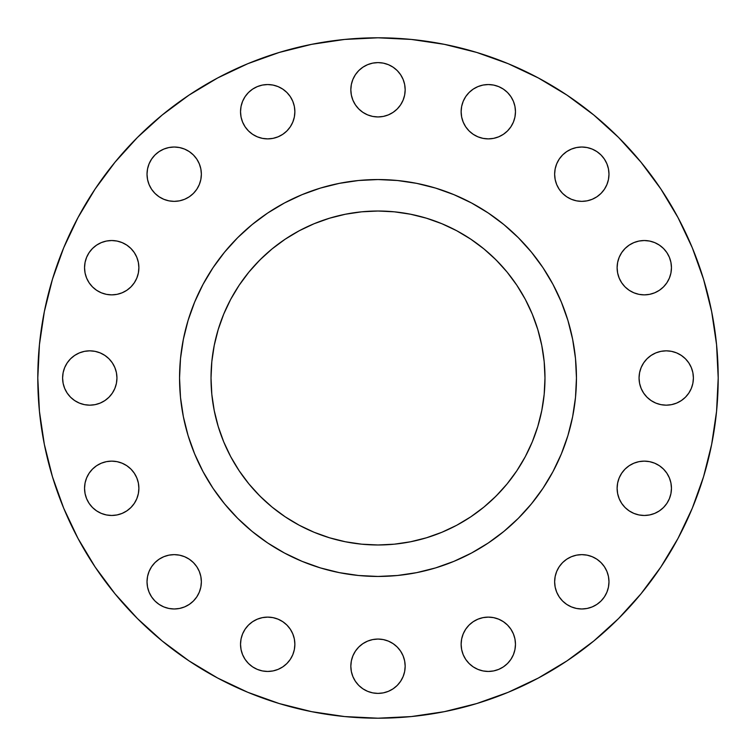 <?xml version="1.0" encoding="UTF-8"?>
<svg xmlns="http://www.w3.org/2000/svg" width="756" height="756" viewBox="0 0 756 756"><rect width="100%" height="100%" fill="white"/><g stroke="black" fill="none" stroke-linecap="round" stroke-linejoin="round"><path stroke-width="1.13" d="M201.361 174.192A27.169 27.169 0 0 1 174.192 201.361A27.169 27.169 0 0 1 147.023 174.192L147.543 179.493L149.093 184.587L151.606 189.293L154.98 193.404L159.1 196.787L163.797 199.291L168.89 200.841L174.192 201.361L179.493 200.841L184.587 199.291L189.293 196.787L193.404 193.404L196.787 189.293L199.291 184.587L200.841 179.493L201.361 174.192L200.841 168.89L199.291 163.797L196.787 159.1L193.404 154.98L189.293 151.606L184.587 149.093L179.493 147.543L174.192 147.023L168.89 147.543L163.797 149.093L159.1 151.606L154.98 154.98L151.606 159.1L149.093 163.797L147.543 168.89L147.023 174.192A27.169 27.169 0 0 1 174.192 147.023A27.169 27.169 0 0 1 201.361 174.192M290.295 96.617L292.799 101.313L294.349 106.416L294.868 111.718A27.169 27.169 0 0 1 267.7 138.887A27.169 27.169 0 0 1 240.531 111.718L241.051 117.019L242.6 122.113L245.114 126.81L248.488 130.93L252.608 134.303L257.305 136.817L262.398 138.357L267.7 138.887L273.001 138.357L278.095 136.817L282.791 134.303L286.911 130.93L290.295 126.81L292.799 122.113L294.349 117.019L294.868 111.718L294.349 106.416L292.799 101.313L290.295 96.617L286.911 92.506L282.791 89.123L278.095 86.619L273.001 85.069L267.7 84.549L262.398 85.069L257.305 86.619L252.608 89.123L248.488 92.506L245.114 96.617L242.6 101.313L241.051 106.416L240.531 111.718L241.051 106.416M405.169 89.775A27.169 27.169 0 0 1 378 116.944A27.169 27.169 0 0 1 350.831 89.775L351.351 95.076L352.901 100.17L355.414 104.867L358.788 108.987L362.908 112.361L367.605 114.874L372.699 116.424L378 116.944L383.301 116.424L388.395 114.874L393.092 112.361L397.212 108.987L400.585 104.867L403.099 100.17L404.649 95.076L405.169 89.775L404.649 84.474L403.099 79.38L400.585 74.683L397.212 70.563L393.092 67.189L388.395 64.676L383.301 63.126L378 62.606L372.699 63.126L367.605 64.676L362.908 67.189L358.788 70.563L355.414 74.683L352.901 79.38L351.351 84.474L350.831 89.775A27.169 27.169 0 0 1 378 62.606A27.169 27.169 0 0 1 405.169 89.775M514.949 106.416L515.469 111.718A27.169 27.169 0 0 1 488.3 138.887A27.169 27.169 0 0 1 461.132 111.718L461.651 117.019L463.201 122.113L465.705 126.81L469.089 130.93L473.209 134.303L477.905 136.817L482.999 138.357L488.3 138.887L493.602 138.357L498.695 136.817L503.392 134.303L507.512 130.93L510.886 126.81L513.4 122.113L514.949 117.019L515.469 111.718L514.949 106.416L513.4 101.313L510.886 96.617L507.512 92.506L503.392 89.123L498.695 86.619L493.602 85.069L488.3 84.549L482.999 85.069L477.905 86.619L473.209 89.123L469.089 92.506L465.705 96.617L463.201 101.313L461.651 106.416L461.132 111.718L461.651 106.416L463.201 101.313L465.705 96.617M608.977 174.192A27.169 27.169 0 0 1 581.808 201.361A27.169 27.169 0 0 1 554.639 174.192L555.159 179.493L556.709 184.587L559.213 189.293L562.596 193.404L566.707 196.787L571.413 199.291L576.507 200.841L581.808 201.361L587.11 200.841L592.203 199.291L596.9 196.787L601.02 193.404L604.394 189.293L606.907 184.587L608.457 179.493L608.977 174.192L608.457 168.89L606.907 163.797L604.394 159.1L601.02 154.98L596.9 151.606L592.203 149.093L587.11 147.543L581.808 147.023L576.507 147.543L571.413 149.093L566.707 151.606L562.596 154.98L559.213 159.1L556.709 163.797L555.159 168.89L554.639 174.192A27.169 27.169 0 0 1 581.808 147.023A27.169 27.169 0 0 1 608.977 174.192L608.457 179.493M671.451 267.7A27.169 27.169 0 0 1 644.282 294.868A27.169 27.169 0 0 1 617.113 267.7L617.643 273.001L619.183 278.095L621.697 282.791L625.07 286.911L629.19 290.295L633.887 292.799L638.981 294.349L644.282 294.868L649.584 294.349L654.687 292.799L659.383 290.295L663.494 286.911L666.877 282.791L669.381 278.095L670.931 273.001L671.451 267.7L670.931 262.398L669.381 257.305L666.877 252.608L663.494 248.488L659.383 245.114L654.687 242.6L649.584 241.051L644.282 240.531L638.981 241.051L633.887 242.6L629.19 245.114L625.07 248.488L621.697 252.608L619.183 257.305L617.643 262.398L617.113 267.7A27.169 27.169 0 0 1 644.282 240.531A27.169 27.169 0 0 1 671.451 267.7L670.931 273.001M692.874 372.699L693.394 378A27.169 27.169 0 0 1 666.225 405.169A27.169 27.169 0 0 1 639.056 378L639.576 383.301L641.126 388.395L643.639 393.092L647.013 397.212L651.133 400.585L655.83 403.099L660.924 404.649L666.225 405.169L671.526 404.649L676.62 403.099L681.317 400.585L685.437 397.212L688.81 393.092L691.324 388.395L692.874 383.301L693.394 378L692.874 372.699L691.324 367.605L688.81 362.908L685.437 358.788L681.317 355.414L676.62 352.901L671.526 351.351L666.225 350.831L660.924 351.351L655.83 352.901L651.133 355.414L647.013 358.788L643.639 362.908L641.126 367.605L639.576 372.699L639.056 378A27.169 27.169 0 0 1 666.225 350.831A27.169 27.169 0 0 1 693.394 378L692.874 383.301M671.451 488.3A27.169 27.169 0 0 1 644.282 515.469A27.169 27.169 0 0 1 617.113 488.3L617.643 493.602L619.183 498.695L621.697 503.392L625.07 507.512L629.19 510.886L633.887 513.4L638.981 514.949L644.282 515.469L649.584 514.949L654.687 513.4L659.383 510.886L663.494 507.512L666.877 503.392L669.381 498.695L670.931 493.602L671.451 488.3L670.931 482.999L669.381 477.905L666.877 473.209L663.494 469.089L659.383 465.705L654.687 463.201L649.584 461.651L644.282 461.132L638.981 461.651L633.887 463.201L629.19 465.705L625.07 469.089L621.697 473.209L619.183 477.905L617.643 482.999L617.113 488.3A27.169 27.169 0 0 1 644.282 461.132A27.169 27.169 0 0 1 671.451 488.3L670.931 493.602M608.977 581.808A27.169 27.169 0 0 1 581.808 608.977A27.169 27.169 0 0 1 554.639 581.808L555.159 587.11L556.709 592.203L559.213 596.9L562.596 601.02L566.707 604.394L571.413 606.907L576.507 608.457L581.808 608.977L587.11 608.457L592.203 606.907L596.9 604.394L601.02 601.02L604.394 596.9L606.907 592.203L608.457 587.11L608.977 581.808L608.457 576.507L606.907 571.413L604.394 566.707L601.02 562.596L596.9 559.213L592.203 556.709L587.11 555.159L581.808 554.639L576.507 555.159L571.413 556.709L566.707 559.213L562.596 562.596L559.213 566.707L556.709 571.413L555.159 576.507L554.639 581.808A27.169 27.169 0 0 1 581.808 554.639A27.169 27.169 0 0 1 608.977 581.808L608.457 576.507L606.907 571.413M514.949 638.981L515.469 644.282A27.169 27.169 0 0 1 488.3 671.451A27.169 27.169 0 0 1 461.132 644.282L461.651 649.584L463.201 654.687L465.705 659.383L469.089 663.494L473.209 666.877L477.905 669.381L482.999 670.931L488.3 671.451L493.602 670.931L498.695 669.381L503.392 666.877L507.512 663.494L510.886 659.383L513.4 654.687L514.949 649.584L515.469 644.282L514.949 638.981L513.4 633.887L510.886 629.19L507.512 625.07L503.392 621.697L498.695 619.183L493.602 617.643L488.3 617.113L482.999 617.643L477.905 619.183L473.209 621.697L469.089 625.07L465.705 629.19L463.201 633.887L461.651 638.981L461.132 644.282L461.651 638.981L463.201 633.887L465.705 629.19L469.089 625.07L473.209 621.697M405.169 666.225A27.169 27.169 0 0 1 378 693.394A27.169 27.169 0 0 1 350.831 666.225L351.351 671.526L352.901 676.62L355.414 681.317L358.788 685.437L362.908 688.81L367.605 691.324L372.699 692.874L378 693.394L383.301 692.874L388.395 691.324L393.092 688.81L397.212 685.437L400.585 681.317L403.099 676.62L404.649 671.526L405.169 666.225L404.649 660.924L403.099 655.83L400.585 651.133L397.212 647.013L393.092 643.639L388.395 641.126L383.301 639.576L378 639.056L372.699 639.576L367.605 641.126L362.908 643.639L358.788 647.013L355.414 651.133L352.901 655.83L351.351 660.924L350.831 666.225A27.169 27.169 0 0 1 378 639.056A27.169 27.169 0 0 1 405.169 666.225M273.001 617.643L278.095 619.183L282.791 621.697L286.911 625.07L290.295 629.19L292.799 633.887L294.349 638.981L294.868 644.282A27.169 27.169 0 0 1 267.7 671.451A27.169 27.169 0 0 1 240.531 644.282L241.051 649.584L242.6 654.687L245.114 659.383L248.488 663.494L252.608 666.877L257.305 669.381L262.398 670.931L267.7 671.451L273.001 670.931L278.095 669.381L282.791 666.877L286.911 663.494L290.295 659.383L292.799 654.687L294.349 649.584L294.868 644.282L294.349 638.981L292.799 633.887L290.295 629.19L286.911 625.07L282.791 621.697L278.095 619.183L273.001 617.643L267.7 617.113L262.398 617.643L257.305 619.183L252.608 621.697L248.488 625.07L245.114 629.19L242.6 633.887L241.051 638.981L240.531 644.282L241.051 638.981M147.023 581.808A27.169 27.169 0 0 1 174.192 554.639A27.169 27.169 0 0 1 201.361 581.808A27.169 27.169 0 0 1 174.192 608.977A27.169 27.169 0 0 1 147.023 581.808L147.543 587.11L149.093 592.203L151.606 596.9L154.98 601.02L159.1 604.394L163.797 606.907L168.89 608.457L174.192 608.977L179.493 608.457L184.587 606.907L189.293 604.394L193.404 601.02L196.787 596.9L199.291 592.203L200.841 587.11L201.361 581.808L200.841 576.507L199.291 571.413L196.787 566.707L193.404 562.596L189.293 559.213L184.587 556.709L179.493 555.159L174.192 554.639L168.89 555.159L163.797 556.709L159.1 559.213L154.98 562.596L151.606 566.707L149.093 571.413L147.543 576.507L147.023 581.808L147.543 576.507L149.093 571.413M138.887 488.3A27.169 27.169 0 0 1 111.718 515.469A27.169 27.169 0 0 1 84.549 488.3L85.069 493.602L86.619 498.695L89.123 503.392L92.506 507.512L96.617 510.886L101.313 513.4L106.416 514.949L111.718 515.469L117.019 514.949L122.113 513.4L126.81 510.886L130.93 507.512L134.303 503.392L136.817 498.695L138.357 493.602L138.887 488.3L138.357 482.999L136.817 477.905L134.303 473.209L130.93 469.089L126.81 465.705L122.113 463.201L117.019 461.651L111.718 461.132L106.416 461.651L101.313 463.201L96.617 465.705L92.506 469.089L89.123 473.209L86.619 477.905L85.069 482.999L84.549 488.3A27.169 27.169 0 0 1 111.718 461.132A27.169 27.169 0 0 1 138.887 488.3M138.887 267.7A27.169 27.169 0 0 1 111.718 294.868A27.169 27.169 0 0 1 84.549 267.7L85.069 273.001L86.619 278.095L89.123 282.791L92.506 286.911L96.617 290.295L101.313 292.799L106.416 294.349L111.718 294.868L117.019 294.349L122.113 292.799L126.81 290.295L130.93 286.911L134.303 282.791L136.817 278.095L138.357 273.001L138.887 267.7L138.357 262.398L136.817 257.305L134.303 252.608L130.93 248.488L126.81 245.114L122.113 242.6L117.019 241.051L111.718 240.531L106.416 241.051L101.313 242.6L96.617 245.114L92.506 248.488L89.123 252.608L86.619 257.305L85.069 262.398L84.549 267.7A27.169 27.169 0 0 1 111.718 240.531A27.169 27.169 0 0 1 138.887 267.7M63.126 383.301L62.606 378A27.169 27.169 0 0 1 89.775 350.831A27.169 27.169 0 0 1 116.944 378A27.169 27.169 0 0 1 89.775 405.169A27.169 27.169 0 0 1 62.606 378L63.126 383.301L64.676 388.395L67.189 393.092L70.563 397.212L74.683 400.585L79.38 403.099L84.474 404.649L89.775 405.169L95.076 404.649L100.17 403.099L104.867 400.585L108.987 397.212L112.361 393.092L114.874 388.395L116.424 383.301L116.944 378L116.424 372.699L114.874 367.605L112.361 362.908L108.987 358.788L104.867 355.414L100.17 352.901L95.076 351.351L89.775 350.831L84.474 351.351L79.38 352.901L74.683 355.414L70.563 358.788L67.189 362.908L64.676 367.605L63.126 372.699L62.606 378L63.126 372.699M179.55 377.868A198.45 198.45 0 0 0 179.55 378L179.55 378A198.45 198.45 0 0 1 378 179.55A198.45 198.45 0 0 1 576.45 378L576.45 378A198.45 198.45 0 0 0 576.45 377.868M37.8 378A340.2 340.2 0 0 1 378 37.8A340.2 340.2 0 0 1 718.2 378L716.565 411.349L711.661 444.367L703.553 476.752L692.307 508.193L678.028 538.366L660.867 567.009L640.975 593.819L618.559 618.559L593.819 640.975L567.009 660.867L538.366 678.028L508.193 692.307L476.752 703.553L444.367 711.661L411.349 716.565L378 718.2L344.651 716.565L311.633 711.661L279.248 703.553L247.807 692.307L217.633 678.028L188.991 660.867L162.181 640.975L137.441 618.559L115.025 593.819L95.133 567.009L77.972 538.366L63.693 508.193L52.447 476.752L44.339 444.367L39.435 411.349L37.8 378L39.435 344.651L44.339 311.633L52.447 279.248L63.693 247.807L77.972 217.633L95.133 188.991L115.025 162.181L137.441 137.441L162.181 115.025L188.991 95.133L217.633 77.972L247.807 63.693L279.248 52.447L311.633 44.339L344.651 39.435L378 37.8L411.349 39.435L444.367 44.339L476.752 52.447L508.193 63.693L538.366 77.972L567.009 95.133L593.819 115.025L618.559 137.441L640.975 162.181L660.867 188.991L678.028 217.633L692.307 247.807L703.553 279.248L711.661 311.633L716.565 344.651L718.2 378A340.2 340.2 0 0 1 378 718.2A340.2 340.2 0 0 1 37.8 378M471.583 203.005A198.45 198.45 0 0 0 471.546 202.986L488.253 212.994L503.893 224.598L518.323 237.677L531.402 252.107L543.006 267.747L553.014 284.454A198.45 198.45 0 0 0 552.995 284.417M543.082 267.86A198.45 198.45 0 0 0 488.14 212.918M203.005 284.417A198.45 198.45 0 0 0 202.986 284.454L212.994 267.747L224.598 252.107L237.677 237.677L252.107 224.598L267.747 212.994L284.454 202.986A198.45 198.45 0 0 0 284.417 203.005M267.86 212.918A198.45 198.45 0 0 0 212.918 267.86M544.981 378A166.981 166.981 0 0 1 378 544.981A166.981 166.981 0 0 1 211.018 378A166.981 166.981 0 0 1 378 211.018A166.981 166.981 0 0 1 544.981 378L544.178 361.633L541.768 345.426L537.79 329.531L532.271 314.099L525.269 299.281L516.839 285.229L507.078 272.065L496.078 259.922L483.935 248.922L470.771 239.161L456.719 230.731L441.901 223.729L426.469 218.21L410.574 214.231L394.367 211.822L378 211.018L361.633 211.822L345.426 214.231L329.531 218.21L314.099 223.729L299.281 230.731L285.229 239.161L272.065 248.922L259.922 259.922L248.922 272.065L239.161 285.229L230.731 299.281L223.729 314.099L218.21 329.531L214.231 345.426L211.822 361.633L211.018 378L211.822 394.367L214.231 410.574L218.21 426.469L223.729 441.901L230.731 456.719L239.161 470.771L248.922 483.935L259.922 496.078L272.065 507.078L285.229 516.839L299.281 525.269L314.099 532.271L329.531 537.79L345.426 541.768L361.633 544.178L378 544.981L394.367 544.178L410.574 541.768L426.469 537.79L441.901 532.271L456.719 525.269L470.771 516.839L483.935 507.078L496.078 496.078L507.078 483.935L516.839 470.771L525.269 456.719L532.271 441.901L537.79 426.469L541.768 410.574L544.178 394.367L544.981 378M553.014 284.454L561.339 302.06L567.907 320.393L572.632 339.283L575.496 358.552L576.45 378L575.496 397.448L572.632 416.717L567.907 435.607L561.339 453.94L553.014 471.546L543.006 488.253L531.402 503.893L518.323 518.323L503.893 531.402L488.253 543.006L471.546 553.014L453.94 561.339L435.607 567.907L416.717 572.632L397.448 575.496L378 576.45L358.552 575.496L339.283 572.632L320.393 567.907L302.06 561.339L284.454 553.014L267.747 543.006L252.107 531.402L237.677 518.323L224.598 503.893L212.994 488.253L202.986 471.546L194.661 453.94L188.093 435.607L183.368 416.717L180.504 397.448L179.55 378L180.504 358.552L183.368 339.283L188.093 320.393L194.661 302.06L202.986 284.454M284.454 202.986L302.06 194.661L320.393 188.093L339.283 183.368L358.552 180.504L378 179.55L397.448 180.504L416.717 183.368L435.607 188.093L453.94 194.661L471.546 202.986M576.45 378.132A198.45 198.45 0 0 0 576.45 378A198.45 198.45 0 0 1 378 576.45A198.45 198.45 0 0 1 179.55 378A198.45 198.45 0 0 0 179.55 378.132M212.918 488.14A198.45 198.45 0 0 0 267.86 543.082M488.14 543.082A198.45 198.45 0 0 0 543.082 488.14M215.139 491.391L224.598 503.893M252.107 531.402L264.609 540.861M491.391 540.861L503.893 531.402M531.402 503.893L540.861 491.391M540.861 264.609L531.402 252.107M503.893 224.598L491.391 215.139M264.609 215.139L252.107 224.598M224.598 252.107L215.139 264.609M52.447 476.752L63.693 508.193M703.553 279.248L692.307 247.807M151.606 159.1L154.98 154.98L159.1 151.606L163.797 149.093M174.192 147.023L179.493 147.543L184.587 149.093M147.543 179.493L147.023 174.192M242.6 101.313L245.114 96.617M278.095 86.619L282.791 89.123M241.051 117.019L240.531 111.718A27.169 27.169 0 0 1 267.7 84.549A27.169 27.169 0 0 1 294.868 111.718L294.349 117.019L292.799 122.113L290.295 126.81L286.911 130.93L282.791 134.303M252.608 134.303L248.488 130.93L245.114 126.81M355.414 74.683L358.788 70.563M372.699 63.126L378 62.606L383.301 63.126M388.395 64.676L393.092 67.189M404.649 95.076L403.099 100.17L400.585 104.867L397.212 108.987M388.395 114.874L383.301 116.424L378 116.944L372.699 116.424L367.605 114.874M358.788 108.987L355.414 104.867M503.392 89.123L507.512 92.506M488.3 138.887L482.999 138.357L477.905 136.817L473.209 134.303L469.089 130.93L465.705 126.81L463.201 122.113L461.651 117.019L461.132 111.718A27.169 27.169 0 0 1 488.3 84.549A27.169 27.169 0 0 1 515.469 111.718L514.949 117.019M571.413 149.093L576.507 147.543L581.808 147.023M592.203 149.093L596.9 151.606L601.02 154.98L604.394 159.1M625.07 248.488L629.19 245.114M638.981 241.051L644.282 240.531L649.584 241.051M654.687 242.6L659.383 245.114M659.383 290.295L654.687 292.799L649.584 294.349L644.282 294.868L638.981 294.349L633.887 292.799L629.19 290.295L625.07 286.911L621.697 282.791M639.576 372.699L641.126 367.605M647.013 358.788L651.133 355.414M676.62 352.901L681.317 355.414L685.437 358.788L688.81 362.908M691.324 388.395L688.81 393.092M660.924 404.649L655.83 403.099L651.133 400.585L647.013 397.212M641.126 388.395L639.576 383.301M617.643 482.999L619.183 477.905L621.697 473.209M625.07 469.089L629.19 465.705L633.887 463.201L638.981 461.651L644.282 461.132L649.584 461.651L654.687 463.201L659.383 465.705M666.877 503.392L663.494 507.512M649.584 514.949L644.282 515.469L638.981 514.949M606.907 592.203L604.394 596.9L601.02 601.02L596.9 604.394L592.203 606.907M581.808 608.977L576.507 608.457L571.413 606.907M482.999 617.643L488.3 617.113M503.392 621.697L507.512 625.07L510.886 629.19M465.705 659.383L463.201 654.687L461.651 649.584L461.132 644.282A27.169 27.169 0 0 1 488.3 617.113A27.169 27.169 0 0 1 515.469 644.282L514.949 649.584M513.4 654.687L510.886 659.383M351.351 660.924L352.901 655.83L355.414 651.133L358.788 647.013M367.605 641.126L372.699 639.576L378 639.056M383.301 639.576L388.395 641.126M397.212 647.013L400.585 651.133M400.585 681.317L397.212 685.437M383.301 692.874L378 693.394L372.699 692.874M367.605 691.324L362.908 688.81M241.051 649.584L240.531 644.282A27.169 27.169 0 0 1 267.7 617.113A27.169 27.169 0 0 1 294.868 644.282L294.349 649.584L292.799 654.687L290.295 659.383L286.911 663.494M252.608 666.877L248.488 663.494M179.493 555.159L184.587 556.709M184.587 606.907L179.493 608.457L174.192 608.977M163.797 606.907L159.1 604.394L154.98 601.02L151.606 596.9L149.093 592.203M96.617 465.705L101.313 463.201L106.416 461.651L111.718 461.132L117.019 461.651L122.113 463.201L126.81 465.705M134.303 503.392L130.93 507.512M117.019 514.949L111.718 515.469L106.416 514.949M101.313 513.4L96.617 510.886M85.069 262.398L86.619 257.305M89.123 252.608L92.506 248.488L96.617 245.114M106.416 241.051L111.718 240.531L117.019 241.051M138.357 273.001L136.817 278.095L134.303 282.791L130.93 286.911L126.81 290.295L122.113 292.799L117.019 294.349L111.718 294.868L106.416 294.349L101.313 292.799L96.617 290.295M64.676 367.605L67.189 362.908M95.076 351.351L100.17 352.901L104.867 355.414L108.987 358.788M114.874 367.605L116.424 372.699M116.944 378L116.424 383.301L114.874 388.395M108.987 397.212L104.867 400.585M79.38 403.099L74.683 400.585L70.563 397.212M541.768 410.574L537.79 426.469M499.262 492.799L492.799 499.262M426.469 537.79L410.574 541.768M345.426 541.768L329.531 537.79M263.201 499.262L256.738 492.799M218.21 426.469L214.231 410.574M214.231 345.426L218.21 329.531M256.738 263.201L263.201 256.738M329.531 218.21L345.426 214.231M410.574 214.231L426.469 218.21M492.799 256.738L499.262 263.201M537.79 329.531L541.768 345.426"/></g></svg>
